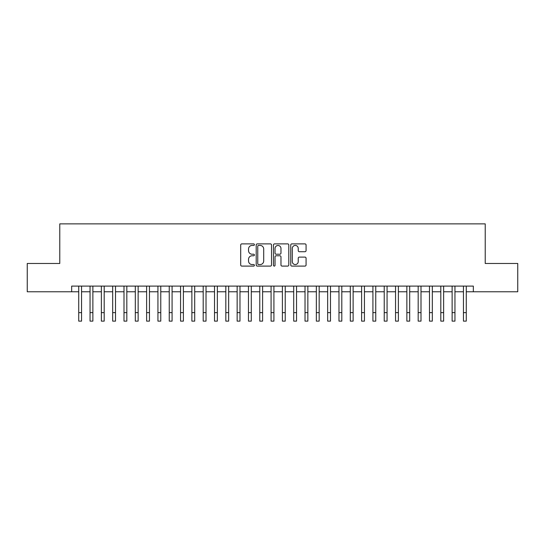 <?xml version="1.0" encoding="UTF-8"?>
<svg xmlns="http://www.w3.org/2000/svg" width="545" height="545" viewBox="0 0 545 545"><rect width="100%" height="100%" fill="white"/><g stroke="black" fill="none" stroke-linecap="round" stroke-linejoin="round"><path stroke-width="0.82" d="M254.399 244.664A0.777 0.777 0 0 0 253.623 243.881L241.816 243.881A1.11 1.11 0 0 0 240.706 244.998L240.706 264.986A1.11 1.11 0 0 0 241.816 266.096L253.623 266.096A0.777 0.777 0 0 0 254.399 265.32A0.777 0.777 0 0 0 253.623 264.543L252.09 264.543A3.556 3.556 0 0 1 248.54 260.987L248.54 259.325A3.556 3.556 0 0 1 252.09 255.769L253.623 255.769A0.777 0.777 0 0 0 254.399 254.992A0.777 0.777 0 0 0 253.623 254.215L252.09 254.215A3.556 3.556 0 0 1 248.54 250.659L248.54 248.99A3.556 3.556 0 0 1 252.09 245.441L253.623 245.441A0.777 0.777 0 0 0 254.399 244.664M304.962 251.715A1.11 1.11 0 0 0 306.072 250.605L306.072 244.998A1.11 1.11 0 0 0 304.962 243.881L291.854 243.881A1.11 1.11 0 0 0 290.744 244.998L290.744 264.986A1.11 1.11 0 0 0 291.854 266.096L304.962 266.096A1.11 1.11 0 0 0 306.072 264.986L306.072 258.214A1.11 1.11 0 0 0 304.962 257.104L299.348 257.104A1.11 1.11 0 0 0 298.238 258.214L298.238 261.573A2.97 2.97 0 0 1 295.267 264.543A2.97 2.97 0 0 1 292.297 261.573L292.297 248.411A2.97 2.97 0 0 1 295.267 245.441A2.97 2.97 0 0 1 298.238 248.411L298.238 250.605A1.11 1.11 0 0 0 299.348 251.715L304.962 251.715M71.661 291.766L27.25 291.766L27.25 263.473L59.78 263.473L59.78 223.872L485.22 223.872L485.22 263.473L517.75 263.473L517.75 291.766L473.339 291.766L473.339 286.105L71.661 286.105L71.661 291.766L78.732 291.766M271.526 244.998A1.11 1.11 0 0 0 270.415 243.881L257.315 243.881A1.11 1.11 0 0 0 256.204 244.998L256.204 264.986A1.11 1.11 0 0 0 257.315 266.096L270.415 266.096A1.11 1.11 0 0 0 271.526 264.986L271.526 244.998M274.585 243.881L287.685 243.881A1.11 1.11 0 0 1 288.796 244.998L288.796 264.986A1.11 1.11 0 0 1 287.685 266.096L282.078 266.096A1.11 1.11 0 0 1 280.968 264.986L280.968 256.879A1.11 1.11 0 0 0 279.858 255.769L276.138 255.769A1.11 1.11 0 0 0 275.027 256.879L275.027 265.32A0.777 0.777 0 0 1 274.251 266.096A0.777 0.777 0 0 1 273.474 265.32L273.474 244.998A1.11 1.11 0 0 1 274.585 243.881M81.559 291.766L90.048 291.766M92.875 291.766L101.363 291.766M104.19 291.766L112.679 291.766M115.506 291.766L123.994 291.766M126.822 291.766L135.31 291.766M138.137 291.766L146.619 291.766M149.453 291.766L157.934 291.766M160.768 291.766L169.25 291.766M172.084 291.766L180.565 291.766M183.392 291.766L191.881 291.766M194.708 291.766L203.196 291.766M206.024 291.766L214.512 291.766M217.339 291.766L225.828 291.766M228.655 291.766L237.143 291.766M239.97 291.766L248.459 291.766M251.286 291.766L259.767 291.766M262.601 291.766L271.083 291.766M273.917 291.766L282.399 291.766M285.233 291.766L293.714 291.766M296.541 291.766L305.03 291.766M307.857 291.766L316.345 291.766M319.172 291.766L327.661 291.766M330.488 291.766L338.976 291.766M341.804 291.766L350.292 291.766M353.119 291.766L361.607 291.766M364.435 291.766L372.916 291.766M375.75 291.766L384.232 291.766M387.066 291.766L395.547 291.766M398.381 291.766L406.863 291.766M409.69 291.766L418.179 291.766M421.006 291.766L429.494 291.766M432.321 291.766L440.81 291.766M443.637 291.766L452.125 291.766M454.952 291.766L463.441 291.766M466.268 291.766L473.339 291.766M258.534 245.441A0.777 0.777 0 0 0 257.758 246.217L257.758 263.766A0.777 0.777 0 0 0 258.534 264.543L260.142 264.543A3.556 3.556 0 0 0 263.698 260.987L263.698 248.99A3.556 3.556 0 0 0 260.142 245.441L258.534 245.441M280.968 248.466A2.97 2.97 0 0 0 277.998 245.495A2.97 2.97 0 0 0 275.027 248.466L275.027 253.105A1.11 1.11 0 0 0 276.138 254.215L279.858 254.215A1.11 1.11 0 0 0 280.968 253.105L280.968 248.466M78.732 312.639L81.559 312.639L81.559 321.128L78.732 321.128L78.732 286.105M81.559 312.639L81.559 286.105M90.048 312.639L92.875 312.639L92.875 321.128L90.048 321.128L90.048 286.105M92.875 312.639L92.875 286.105M101.363 312.639L104.19 312.639L104.19 321.128L101.363 321.128L101.363 286.105M104.19 312.639L104.19 286.105M112.679 312.639L115.506 312.639L115.506 321.128L112.679 321.128L112.679 286.105M115.506 312.639L115.506 286.105M123.994 312.639L126.822 312.639L126.822 321.128L123.994 321.128L123.994 286.105M126.822 312.639L126.822 286.105M135.31 312.639L138.137 312.639L138.137 321.128L135.31 321.128L135.31 286.105M138.137 312.639L138.137 286.105M146.619 312.639L149.453 312.639L149.453 321.128L146.619 321.128L146.619 286.105M149.453 312.639L149.453 286.105M157.934 312.639L160.768 312.639L160.768 321.128L157.934 321.128L157.934 286.105M160.768 312.639L160.768 286.105M169.25 312.639L172.084 312.639L172.084 321.128L169.25 321.128L169.25 286.105M172.084 312.639L172.084 286.105M180.565 312.639L183.392 312.639L183.392 321.128L180.565 321.128L180.565 286.105M183.392 312.639L183.392 286.105M191.881 312.639L194.708 312.639L194.708 321.128L191.881 321.128L191.881 286.105M194.708 312.639L194.708 286.105M203.196 312.639L206.024 312.639L206.024 321.128L203.196 321.128L203.196 286.105M206.024 312.639L206.024 286.105M214.512 312.639L217.339 312.639L217.339 321.128L214.512 321.128L214.512 286.105M217.339 312.639L217.339 286.105M225.828 312.639L228.655 312.639L228.655 321.128L225.828 321.128L225.828 286.105M228.655 312.639L228.655 286.105M237.143 312.639L239.97 312.639L239.97 321.128L237.143 321.128L237.143 286.105M239.97 312.639L239.97 286.105M248.459 312.639L251.286 312.639L251.286 321.128L248.459 321.128L248.459 286.105M251.286 312.639L251.286 286.105M259.767 312.639L262.601 312.639L262.601 321.128L259.767 321.128L259.767 286.105M262.601 312.639L262.601 286.105M271.083 312.639L273.917 312.639L273.917 321.128L271.083 321.128L271.083 286.105M273.917 312.639L273.917 286.105M282.399 312.639L285.233 312.639L285.233 321.128L282.399 321.128L282.399 286.105M285.233 312.639L285.233 286.105M293.714 312.639L296.541 312.639L296.541 321.128L293.714 321.128L293.714 286.105M296.541 312.639L296.541 286.105M305.03 312.639L307.857 312.639L307.857 321.128L305.03 321.128L305.03 286.105M307.857 312.639L307.857 286.105M316.345 312.639L319.172 312.639L319.172 321.128L316.345 321.128L316.345 286.105M319.172 312.639L319.172 286.105M327.661 312.639L330.488 312.639L330.488 321.128L327.661 321.128L327.661 286.105M330.488 312.639L330.488 286.105M338.976 312.639L341.804 312.639L341.804 321.128L338.976 321.128L338.976 286.105M341.804 312.639L341.804 286.105M350.292 312.639L353.119 312.639L353.119 321.128L350.292 321.128L350.292 286.105M353.119 312.639L353.119 286.105M361.607 312.639L364.435 312.639L364.435 321.128L361.607 321.128L361.607 286.105M364.435 312.639L364.435 286.105M372.916 312.639L375.75 312.639L375.75 321.128L372.916 321.128L372.916 286.105M375.75 312.639L375.75 286.105M384.232 312.639L387.066 312.639L387.066 321.128L384.232 321.128L384.232 286.105M387.066 312.639L387.066 286.105M395.547 312.639L398.381 312.639L398.381 321.128L395.547 321.128L395.547 286.105M398.381 312.639L398.381 286.105M406.863 312.639L409.69 312.639L409.69 321.128L406.863 321.128L406.863 286.105M409.69 312.639L409.69 286.105M418.179 312.639L421.006 312.639L421.006 321.128L418.179 321.128L418.179 286.105M421.006 312.639L421.006 286.105M429.494 312.639L432.321 312.639L432.321 321.128L429.494 321.128L429.494 286.105M432.321 312.639L432.321 286.105M440.81 312.639L443.637 312.639L443.637 321.128L440.81 321.128L440.81 286.105M443.637 312.639L443.637 286.105M452.125 312.639L454.952 312.639L454.952 321.128L452.125 321.128L452.125 286.105M454.952 312.639L454.952 286.105M463.441 312.639L466.268 312.639L466.268 321.128L463.441 321.128L463.441 286.105M466.268 312.639L466.268 286.105"/></g></svg>
